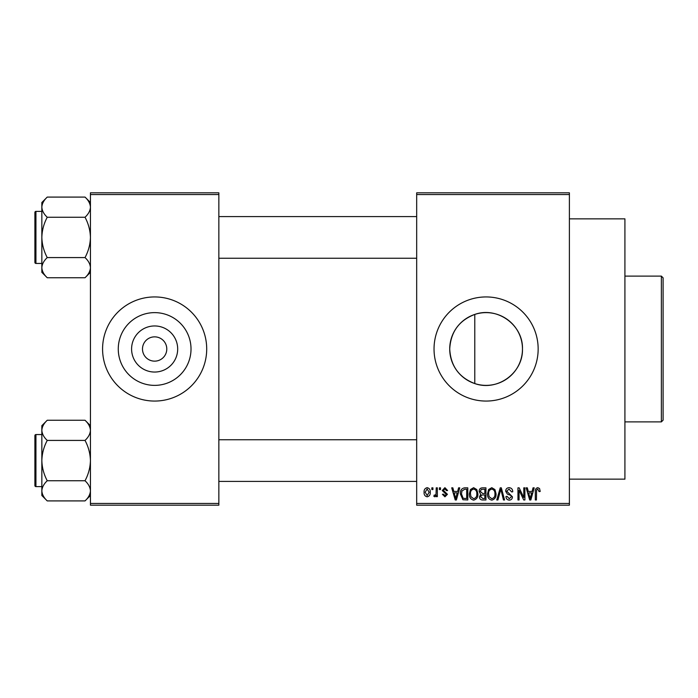 <?xml version="1.0" encoding="UTF-8"?>
<svg xmlns="http://www.w3.org/2000/svg" width="698" height="698" viewBox="0 0 698 698"><rect width="100%" height="100%" fill="white"/><g stroke="black" fill="none" stroke-linecap="round" stroke-linejoin="round"><path stroke-width="1.05" d="M177.685 349A23.043 23.043 0 0 1 154.642 372.043A23.043 23.043 0 0 1 131.59 349A23.043 23.043 0 0 1 154.642 325.957A23.043 23.043 0 0 1 177.685 349M142.488 349A12.145 12.145 0 0 0 154.642 361.145A12.145 12.145 0 0 0 166.787 349A12.145 12.145 0 0 0 154.642 336.855A12.145 12.145 0 0 0 142.488 349M118.267 349A36.375 36.375 0 0 0 154.642 385.375A36.375 36.375 0 0 0 191.016 349A36.375 36.375 0 0 0 154.642 312.625A36.375 36.375 0 0 0 118.267 349M102.58 349A52.062 52.062 0 0 0 154.642 401.062A52.062 52.062 0 0 0 206.704 349A52.062 52.062 0 0 0 154.642 296.938A52.062 52.062 0 0 0 102.58 349M474.78 383.568C459.04 377.539 450.69 366.014 449.721 349C450.716 331.951 459.066 320.426 474.78 314.432C497.395 306.256 523.282 325.146 522.47 349C523.212 372.924 497.456 391.709 474.78 383.568L474.78 314.432M522.47 349A36.375 36.375 0 0 1 486.096 385.375A36.375 36.375 0 0 1 449.721 349A36.375 36.375 0 0 1 486.096 312.625A36.375 36.375 0 0 1 522.47 349M434.034 349A52.062 52.062 0 0 0 486.096 401.062A52.062 52.062 0 0 0 538.158 349A52.062 52.062 0 0 0 486.096 296.938A52.062 52.062 0 0 0 434.034 349M569.394 218.849L624.919 218.849L624.919 479.151L569.394 479.151M569.394 194.55L416.68 194.55L416.68 192.814L569.394 192.814L569.394 505.186L416.68 505.186L416.68 503.45L569.394 503.45M431.826 487.832L432.926 487.832L432.926 489.56L431.826 489.56L431.826 487.832M439.4 487.832L440.499 487.832L440.499 489.56L439.4 489.56L439.4 487.832M458.586 487.832L459.746 487.832L456.387 499.977L455.227 499.977L451.702 487.832L452.854 487.832L453.813 491.453L457.635 491.453L458.586 487.832M476.804 489.577L477.886 493.739C478.13 497.185 476.708 499.314 473.619 500.134C470.6 499.34 469.178 497.255 469.37 493.887L470.469 489.525L473.628 487.675L476.804 489.577M494.943 489.577L496.034 493.739C496.269 497.185 494.847 499.314 491.767 500.134C488.74 499.34 487.326 497.255 487.509 493.887L488.609 489.525L491.776 487.675L494.943 489.577M509.095 487.675C511.486 487.928 512.707 489.298 512.751 491.776L511.651 491.933L508.999 489.089L506.757 491.174L512.437 496.81C512.358 498.861 511.311 499.969 509.296 500.134C507.149 499.925 506.041 498.712 505.971 496.505L507.08 496.348L509.261 498.712L511.337 496.767L510.988 495.528L507.333 494.088L505.657 491.191C505.78 488.993 506.923 487.823 509.095 487.675M533.054 487.832L534.214 487.832L530.846 499.977L529.686 499.977L526.161 487.832L527.322 487.832L528.273 491.453L532.094 491.453L533.054 487.832M416.68 194.55L416.68 503.45M539.545 488.53L540.208 491.453L539.1 491.619L537.765 489.089L536.579 490.005L536.422 499.977L535.314 499.977L535.314 491.732C535.043 489.516 535.872 488.164 537.818 487.675L539.545 488.53M523.797 487.832L524.905 487.832L524.905 499.977L523.727 499.977L519.068 490.24L519.068 499.977L517.96 499.977L517.96 487.832L519.146 487.832L523.797 497.552L523.797 487.832M500.239 487.832L501.321 487.832L504.593 499.977L503.45 499.977L500.841 489.246L497.927 499.977L496.767 499.977L500.239 487.832M482.51 487.832L485.939 487.832L485.939 499.977L482.501 499.977C480.582 499.899 479.57 498.878 479.465 496.924L480.66 494.376L479.151 491.392C479.177 489.115 480.294 487.928 482.51 487.832M464.554 487.832L467.791 487.832L467.791 499.977L462.949 499.751L460.375 493.966C460.087 490.511 461.483 488.469 464.554 487.832M444.905 487.675L447.601 490.511L446.493 490.668L444.827 488.932L443.343 490.301L447.444 494.306L444.949 496.819L442.392 494.297L443.5 494.14L444.914 495.563L446.336 494.481L442.235 490.528L444.905 487.675M436.241 487.832L437.349 487.832L437.349 496.662L436.241 496.662L436.241 495.257L434.924 496.819L433.877 496.348L434.191 495.083L434.985 495.24L436.032 494.21L436.241 487.832M427.167 487.675C429.401 488.234 430.43 489.76 430.247 492.247C430.439 494.734 429.41 496.261 427.167 496.819C424.96 496.278 423.93 494.786 424.096 492.334C423.878 489.804 424.908 488.251 427.167 487.675M218.849 505.186L90.435 505.186L90.435 503.45L218.849 503.45L218.849 505.186M218.849 194.55L90.435 194.55L90.435 192.814L218.849 192.814L218.849 503.45M90.435 194.55L90.435 503.45M530.698 496.409L531.728 492.875L528.648 492.875L530.183 498.712L530.698 496.409M491.758 498.712C494.123 498.058 495.179 496.4 494.926 493.722C495.083 491.226 494.027 489.682 491.776 489.089C489.473 489.726 488.417 491.331 488.617 493.931L489.089 496.671L491.758 498.712M484.831 498.555L484.831 494.926L481.603 495.048L480.573 496.723L482.911 498.555L484.831 498.555M484.831 493.512L484.831 489.246L481.35 489.403L480.259 491.383L482.65 493.512L484.831 493.512M473.619 498.712C475.984 498.058 477.039 496.4 476.786 493.722C476.935 491.226 475.888 489.682 473.637 489.089C471.325 489.726 470.278 491.331 470.478 493.931L470.941 496.671L473.619 498.712M466.692 498.555L466.692 489.246L464.702 489.246L461.928 491.017L461.483 493.983L463.158 498.311L466.692 498.555M456.23 496.409L457.26 492.875L454.189 492.875L455.724 498.712L456.23 496.409M427.202 495.563L429.139 492.247L427.141 488.932L425.195 492.247L427.202 495.563M661.364 276.111L663.1 277.848L663.1 420.152L661.364 421.889L661.364 276.111L624.919 276.111M90.435 272.342L85.025 277.743L47.246 277.743C43.869 274.611 42.063 271.243 41.845 267.666C42.046 264.123 43.852 260.764 47.246 257.579C43.861 251.254 42.055 244.536 41.845 237.416C42.063 230.279 43.861 223.561 47.246 217.253C43.869 214.112 42.063 210.752 41.845 207.166C42.046 203.624 43.852 200.265 47.246 197.089L41.845 202.49L41.845 272.342L47.246 277.743M34.9 214.853L34.9 212.428A1.038 1.038 0 0 1 35.938 211.389L35.938 263.443A1.038 1.038 0 0 1 34.9 262.404L34.9 212.428A1.038 1.038 0 0 1 35.938 211.389L41.845 211.389M35.938 263.443L41.845 263.443M90.435 202.49L85.025 197.089L47.246 197.089M85.025 197.089C88.402 200.23 90.208 203.589 90.435 207.166L90.321 205.779L90.435 207.166C90.225 210.709 88.428 214.068 85.025 217.253L47.246 217.253M85.025 217.253C88.41 223.578 90.217 230.296 90.435 237.416C90.217 244.553 88.41 251.271 85.025 257.579L47.246 257.579M85.025 257.579C88.402 260.72 90.208 264.08 90.435 267.666C90.225 271.208 88.428 274.567 85.025 277.743M34.9 262.404L34.9 259.979M90.435 495.51L85.025 500.911L47.246 500.911C43.869 497.77 42.063 494.411 41.845 490.834C42.046 487.291 43.852 483.932 47.246 480.748C43.861 474.422 42.055 467.704 41.845 460.584C42.063 453.447 43.861 446.729 47.246 440.421C43.869 437.28 42.063 433.92 41.845 430.334C42.046 426.792 43.852 423.433 47.246 420.257L41.845 425.658L41.845 495.51L47.246 500.911M34.9 438.021L34.9 435.596A1.038 1.038 0 0 1 35.938 434.557L35.938 486.611A1.038 1.038 0 0 1 34.9 485.572L34.9 435.596A1.038 1.038 0 0 1 35.938 434.557L41.845 434.557M35.938 486.611L41.845 486.611M90.435 425.658L85.025 420.257L47.246 420.257M85.025 420.257C88.402 423.389 90.208 426.757 90.435 430.334L90.321 428.947L90.435 430.334C90.225 433.877 88.428 437.236 85.025 440.421L47.246 440.421M85.025 440.421C88.41 446.746 90.217 453.464 90.435 460.584C90.217 467.721 88.41 474.439 85.025 480.748L47.246 480.748M85.025 480.748C88.402 483.889 90.208 487.248 90.435 490.834C90.225 494.376 88.428 497.735 85.025 500.911M34.9 485.572L34.9 483.147M661.364 421.889L624.919 421.889M416.68 216.589L218.849 216.589M416.68 258.243L218.849 258.243M218.849 481.411L416.68 481.411M218.849 439.757L416.68 439.757"/></g></svg>
